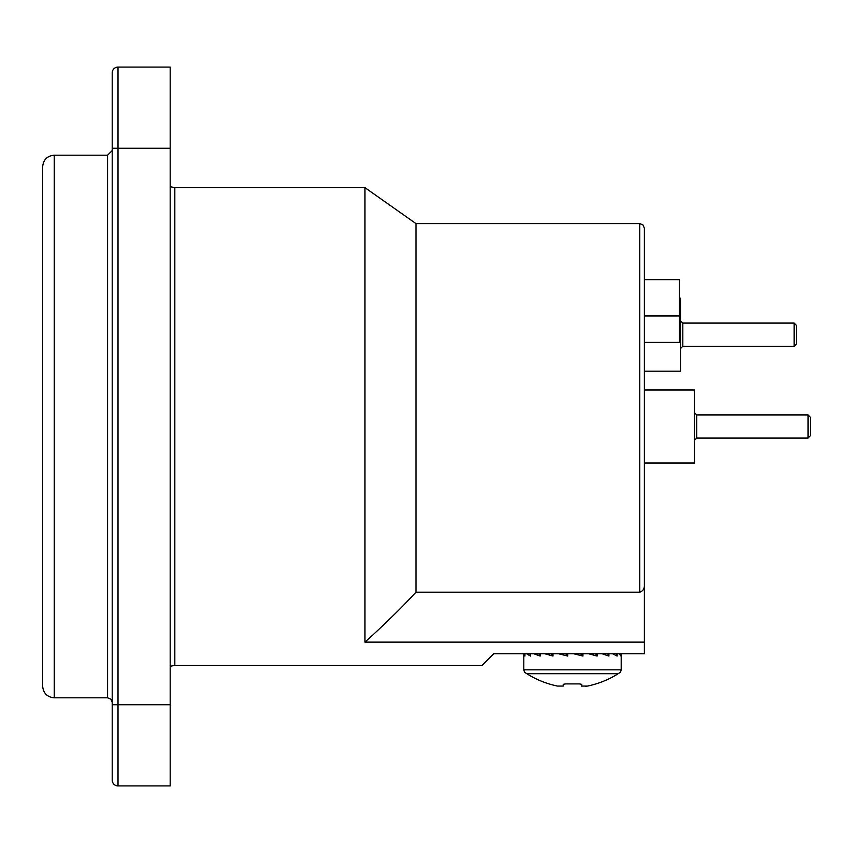 <?xml version="1.0" encoding="UTF-8"?>
<svg xmlns="http://www.w3.org/2000/svg" width="853" height="853" viewBox="0 0 853 853"><rect width="100%" height="100%" fill="white"/><g stroke="black" fill="none" stroke-linecap="round" stroke-linejoin="round"><path stroke-width="1.28" d="M644.388 342.405L679.404 342.405L679.404 279.635L644.388 279.635L644.388 258.384M644.388 315.941L679.404 315.941M696.688 414.91L808.036 414.91L808.036 438.09L696.73 438.09L696.73 414.91L694.406 412.585M644.388 389.981L644.388 371.194L644.388 389.981L694.406 389.981L694.406 463.019L644.388 463.019L644.388 637.511M808.036 438.09L810.35 435.776L810.35 417.224L808.036 414.91M682.816 323.084L794.122 323.084L794.122 346.265L682.816 346.265L682.816 323.084L680.491 320.76M679.404 298.155L680.491 298.155L680.491 371.194L644.388 371.194M794.122 346.265L796.435 343.951L796.435 325.398L794.122 323.084M589.892 653.75L590.969 654.368M621.197 653.75L621.197 669.818L523.806 669.818L524.52 672.292L526.855 673.71C535.94 679.532 546.133 683.648 557.425 686.068L563.225 686.068L563.225 684.351L565.55 683.903L579.454 683.903L581.778 684.351L581.874 686.26M585.329 686.441L586.363 686.292M526.855 673.71L618.148 673.71C609.063 679.532 598.87 683.648 587.578 686.068L581.778 686.068M618.148 673.71L620.483 672.292L621.197 669.818M577.278 653.75L577.278 654.646M580.115 655.36L582.94 654.646M592.014 653.75L592.014 654.614M594.605 655.36L597.121 654.646M604.852 653.75L604.852 654.646M606.931 655.36L608.903 654.646M614.512 653.75L614.512 654.646M615.887 655.36L617.114 654.646M620.067 653.75L620.067 654.646M620.6 655.36L620.963 654.646M620.963 653.75L620.963 656.064L619.161 653.75M617.114 653.75L617.114 656.064L612.571 653.75M608.903 653.75L608.903 656.064L602.058 653.75M597.121 653.75L597.121 656.064L588.645 653.75M582.94 653.75L582.94 656.064L573.664 653.75M567.725 653.75L567.725 656.064L558.566 653.75M552.989 653.75L552.989 656.064L544.822 653.75M540.152 653.75L540.152 656.064L533.797 653.75M530.491 653.75L530.491 656.064L526.557 653.75M524.936 653.75L524.936 656.064L523.817 653.75L523.806 669.818M524.041 653.75L524.041 654.646M524.403 655.36L524.936 654.646M527.89 653.75L527.89 654.646M529.116 655.36L530.491 654.646M536.1 653.75L536.1 654.646M538.072 655.36L540.152 654.646M547.882 653.75L547.882 654.646M550.398 655.36L552.989 654.646M562.063 653.75L562.063 654.646M564.889 655.36L567.725 654.646M580.051 653.75L582.94 654.507M582.94 654.326L580.498 653.75M54.24 155.193C47.203 155.886 43.332 159.746 42.65 166.793L42.65 686.207C43.343 693.254 47.203 697.114 54.24 697.807L54.24 155.193L107.574 155.193L112.212 150.565M112.212 90.269L112.212 136.651M112.212 148.241L112.212 780.122A5.8 5.8 0 0 0 118.013 785.922L170.184 785.922L170.184 67.078L118.013 67.078A5.8 5.8 0 0 0 112.212 72.878L112.212 148.241L118.013 148.241L118.013 67.078M112.212 82.155L112.212 72.878M118.013 785.922L118.013 704.759L112.212 704.759L112.212 770.845M170.184 666.31L174.822 665.34L174.822 187.66L170.184 186.69M174.822 665.34L482.062 665.34L493.663 653.75L644.388 653.75L644.388 642.128L364.967 642.128L364.967 187.66L174.822 187.66M644.388 570.86L644.388 584.305M644.388 584.923C644.58 588.613 643.034 591.044 639.75 592.195L639.75 223.603L643.002 224.936L644.388 228.241L644.388 642.128M644.388 228.241L644.388 279.635M644.388 500.135L644.388 463.019L694.406 463.019M639.75 592.195L415.976 592.195L415.976 223.603L364.967 187.66M415.976 592.195C401.88 607.475 384.874 624.129 364.967 642.128M107.574 155.193L107.574 697.807L110.826 699.14L112.212 702.435M170.184 704.759L118.013 704.759L118.013 148.241L170.184 148.241M696.73 438.09L694.406 440.415L696.73 438.09M682.816 346.265L680.491 348.589M592.131 654.677L590.564 653.75M54.24 697.807L107.574 697.807M639.75 223.603L415.976 223.603"/></g></svg>
